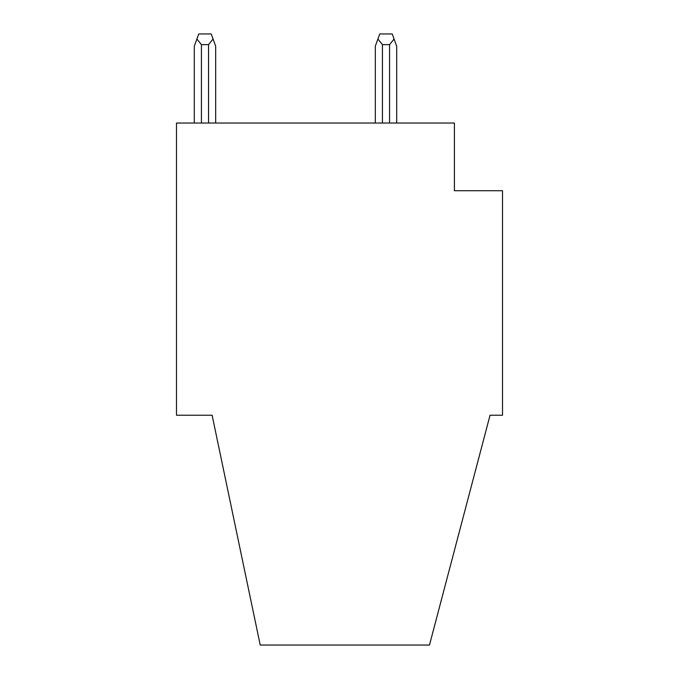 <?xml version="1.0" encoding="UTF-8"?>
<svg xmlns="http://www.w3.org/2000/svg" width="679" height="679" viewBox="0 0 679 679"><rect width="100%" height="100%" fill="white"/><g stroke="black" fill="none" stroke-linecap="round" stroke-linejoin="round"><path stroke-width="1.02" d="M392.233 33.95L379.765 33.95L392.233 33.95L396.689 46.189L396.689 123.035M211.22 33.95L198.752 33.95L211.22 33.95L213.062 39L208.546 44.636L201.425 44.636L196.91 39L194.296 46.189L194.296 123.035M198.752 33.95L196.91 39M389.568 123.035L389.568 44.636L394.075 39M379.765 33.95L377.923 39L382.438 44.636L382.438 123.035M212.111 415.217L260.218 645.05L429.476 645.05L490.051 415.217L502.519 415.217L502.519 190.731L454.412 190.731L454.412 123.035L176.481 123.035L176.481 415.217L212.111 415.217M377.923 39L375.309 46.189L375.309 123.035M215.676 123.035L215.676 46.189L213.062 39M389.568 44.636L382.438 44.636M208.546 44.636L208.546 123.035M201.425 123.035L201.425 44.636"/></g></svg>
